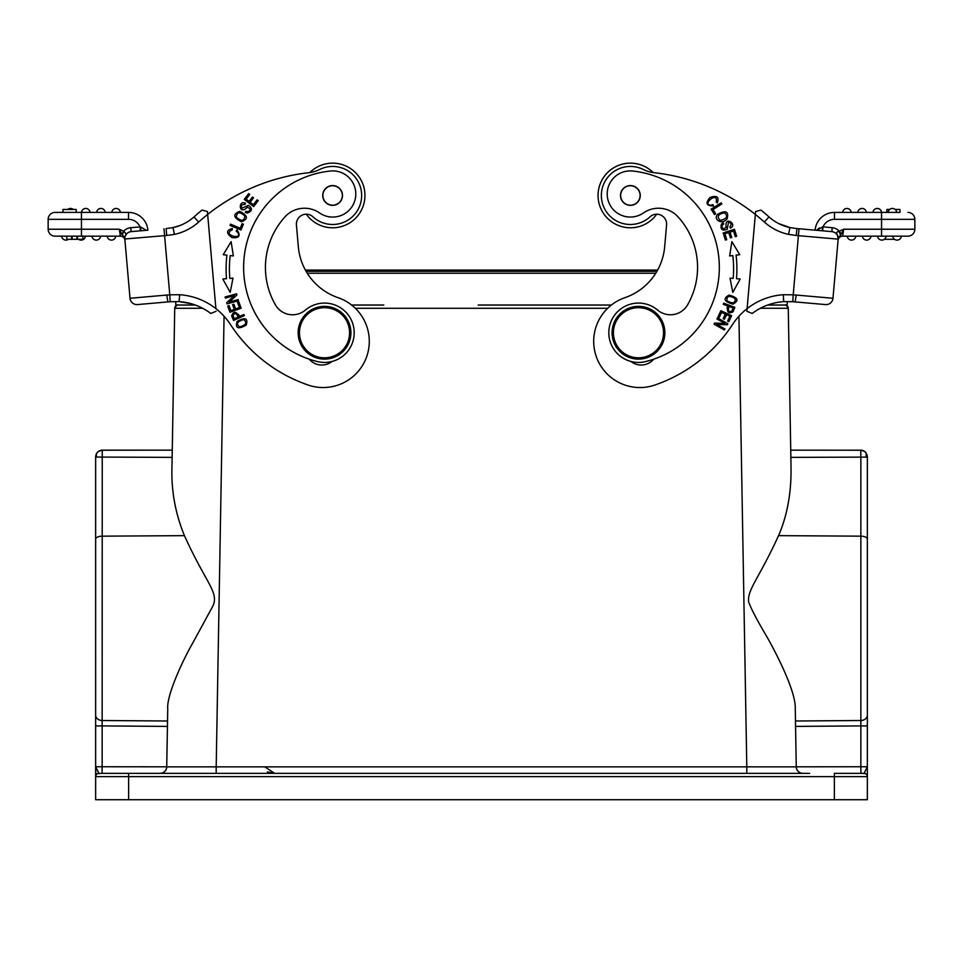 <?xml version="1.0" encoding="UTF-8"?>
<svg xmlns="http://www.w3.org/2000/svg" width="963" height="963" viewBox="0 0 963 963"><rect width="100%" height="100%" fill="white"/><g stroke="black" fill="none" stroke-linecap="round" stroke-linejoin="round"><path stroke-width="1.44" d="M147.375 303.706L170.21 301.732L147.375 303.706L167.875 301.913L166.743 295.063L130.017 298.277A6.922 6.922 0 0 0 137.516 304.573L167.875 301.913L137.516 304.573A6.922 6.922 0 0 1 130.017 298.277L124.684 237.38L121.868 234.322L119.34 229.23L120.351 236.152L55.072 236.152A6.922 6.922 0 0 1 48.174 229.856A6.922 6.922 0 0 0 55.072 236.152A6.922 6.922 0 0 1 48.15 229.23L48.15 219.335A6.922 6.922 0 0 1 55.072 212.402A6.922 6.922 0 0 0 48.15 219.335L128.512 219.335A12.531 12.531 0 0 1 140.008 226.883L140.357 230.831L131.137 231.638A6.922 6.922 0 0 0 126.442 234.081A6.922 6.922 0 0 1 131.137 231.638L141.007 230.771L140.442 226.919L146.292 230.277M68.445 239.318A4.285 4.285 0 0 1 61.68 236.152L62.824 236.152M82.926 236.152L66.784 236.152L66.784 239.318L82.926 239.318L82.926 236.152L85.406 236.152A4.285 4.285 0 0 1 78.641 239.318M94.41 236.152L92.027 236.152A4.285 4.285 0 0 0 96.3 240.112A4.285 4.285 0 0 0 100.573 236.152A4.285 4.285 0 0 1 96.3 240.112A4.285 4.285 0 0 1 92.027 236.152L92.328 236.152M109.577 236.152L107.194 236.152A4.285 4.285 0 0 0 111.467 240.112A4.285 4.285 0 0 0 115.741 236.152A4.285 4.285 0 0 1 111.467 240.112A4.285 4.285 0 0 1 107.194 236.152L107.507 236.152M140.995 230.771L140.357 230.831M121.868 234.322L123.673 231.228L119.34 229.23L81.458 229.23L81.458 212.402L55.072 212.402L62.992 212.402L62.992 209.44L76.185 209.44L76.185 212.402L128.512 212.402A19.453 19.453 0 0 1 147.893 230.169A19.453 19.453 0 0 0 128.512 212.402A19.453 19.453 0 0 1 147.893 230.169L131.137 231.638A6.922 6.922 0 0 0 124.841 239.137A6.922 6.922 0 0 1 131.137 231.638L130.787 227.689A10.882 10.882 0 0 0 123.673 231.228L126.069 233.768L124.745 237.969M163.987 228.761L164.589 235.658L124.829 238.993L124.913 239.895M123.673 231.228L122.337 234.948L124.684 237.38L124.949 240.377A4.622 4.622 0 0 0 120.351 236.152A4.622 4.622 0 0 1 124.949 240.365L124.925 240.124M81.458 236.152L81.458 229.23L48.15 229.23A6.922 6.922 0 0 0 48.174 229.832A6.922 6.922 0 0 1 48.15 229.23A6.922 6.922 0 0 0 55.072 236.152M166.707 235.478L174.411 234.394L173.027 227.605L166.105 228.568L166.707 235.478L164.589 235.658L169.777 294.822L166.743 295.063M176.686 226.666L180.442 225.342M174.411 234.394A52.76 52.76 0 0 0 198.619 222.068L193.996 216.916A45.839 45.839 0 0 1 173.027 227.605A45.839 45.839 0 0 0 193.996 216.916A45.839 45.839 0 0 1 184.126 223.669A45.839 45.839 0 0 0 193.996 216.916A204.794 204.794 0 0 1 202.025 210.078L207.406 211.511L215.917 308.882M215.905 308.642L207.659 214.436A197.872 197.872 0 0 1 308.714 172.714A32.983 32.983 0 0 0 319.716 169.476A29.022 29.022 0 0 1 360.571 187.604A29.022 29.022 0 0 1 312.975 216.819A9.895 9.895 0 0 0 296.423 224.969L298.325 246.745A59.357 59.357 0 0 0 338.157 297.711A46.176 46.176 0 0 1 327.155 387.367A46.176 46.176 0 0 1 308.112 385.031A151.709 151.709 0 0 1 230.422 324.483A65.953 65.953 0 0 0 179.696 294.726L179.058 301.624M211.342 313.24L210.813 313.457A59.032 59.032 0 0 0 179.383 301.648L183.066 302.021M179.696 294.726L169.777 294.822L170.21 301.732L179.383 301.648L191.252 303.73L187.099 302.719M170.62 301.708L179.383 301.648A59.032 59.032 0 0 1 210.813 313.457L216.133 311.29M244.361 315.587L243.868 314.48L239.474 316.454C235.947 311.193 233.335 311.037 231.662 316.008L233.528 320.438L244.361 315.587M237.079 321.413C235.092 328.395 238.162 329.623 246.263 325.073C248.225 318.163 245.168 316.935 237.079 321.413M238.162 299.601L238.463 300.721L227.015 303.863L226.69 302.671L234.418 295.605L225.426 298.073L225.125 296.965L236.573 293.811L236.898 295.003L229.17 302.081L238.162 299.601M232.986 278.138L229.808 278.415A111.142 111.142 0 0 1 230.205 255.556L233.371 255.941L231.108 241.629L223.235 254.714L226.931 255.159A114.441 114.441 0 0 0 226.522 278.692L222.814 279.005L230.217 292.367L232.986 278.138L230.217 292.367L222.814 279.005L224.608 278.861M241.123 308.22L238.824 301.84L237.512 302.322L239.402 307.57L235.598 308.942L233.901 304.212L232.589 304.681L234.298 309.412L230.867 310.64L229.05 305.596L227.737 306.078L229.964 312.253L241.123 308.22M239.787 211.354C232.613 214.063 233.154 217.53 241.436 221.755C248.526 219.083 247.985 215.616 239.787 211.354M240.979 230.013L243.422 224.223L242.134 223.681L240.208 228.243L230.554 224.174L230.037 225.402L240.979 230.013M245.312 212.378L247.407 213.064C252.39 210.981 252.727 208.405 248.394 205.336L241.942 208.213C240.581 205.697 241.581 204.445 244.939 204.481L245.529 203.349C237.969 199.185 238.607 216.29 247.407 207.129L250.308 208.959C249.537 211.391 248.069 212.149 245.89 211.246L245.312 212.378M253.654 206.612L258.228 200.665L257.121 199.81L253.353 204.71L250.151 202.242L253.546 197.836L252.438 196.982L249.044 201.399L246.167 199.172L249.778 194.466L248.671 193.611L244.241 199.377L253.654 206.612M236.152 231L237.969 232.697C242.652 240.461 221.418 234.731 232.227 229.856L232.288 228.496C226.149 230.253 226.052 233.287 232.011 237.584C239.366 238.379 241.003 235.803 236.946 229.856L236.152 231M284.964 216.88A26.386 26.386 0 0 1 319.547 212.943A26.386 26.386 0 0 0 284.964 216.88A75.186 75.186 0 0 0 275.394 304.826A19.79 19.79 0 0 0 305.343 310.098A29.684 29.684 0 0 1 354.083 330.165A29.684 29.684 0 0 1 317.417 361.57A96.95 96.95 0 0 1 330.249 171.029A23.088 23.088 0 0 1 344.297 213.955A23.088 23.088 0 0 1 319.547 212.943M309.219 359.163A16.491 16.491 0 0 0 332.091 361.45M309.809 172.57A32.321 32.321 0 0 1 364.821 192.636A32.321 32.321 0 0 1 306.294 214.207M224.066 316.237L216.194 766.861L166.731 766.861L167.478 724.453L166.731 766.813L102.15 766.753L102.054 773.349L194.707 773.349M202.627 308.268L174.736 308.292L171.98 466.357C171.125 490.323 175.278 513.411 184.439 535.645C206.13 583.626 219.155 592.221 212.883 606.064L192.576 643.32C184.017 658.054 166.394 694.853 167.743 708.949L166.731 766.861A6.597 6.597 0 0 1 160.147 773.349A6.597 6.597 0 0 0 166.731 766.861M167.743 708.949L167.706 711.163M96.854 457.112L95.65 456.751L95.65 776.647A3.298 3.298 0 0 1 98.948 773.349L95.65 766.753L95.65 718.867M166.575 768.233L166.009 769.762A6.597 6.597 0 0 0 166.575 768.233A6.597 6.597 0 0 1 166.009 769.762M165.082 771.122L163.65 772.338A6.597 6.597 0 0 0 165.082 771.122A6.597 6.597 0 0 1 163.65 772.338M795.522 724.405L796.269 766.837A6.597 6.597 0 0 0 802.865 773.349L160.147 773.349A6.597 6.597 0 0 0 162.133 773.036L164.408 773.349M864.244 451.153L860.778 450.371L864.244 451.153L866.134 452.935L866.146 457.112L790.864 457.377L791.02 466.357C791.502 492.237 787.349 515.325 778.561 535.645C758.724 578.956 747.264 589.525 748.636 601.851C750.923 608.375 756.509 619.161 765.392 634.196C773.385 647.774 796.245 690.591 795.257 708.949L796.269 766.849L746.807 766.861L746.807 773.349L216.194 773.349L216.194 766.861L746.807 766.861L738.934 316.237M791.02 466.357L788.264 308.292C786.47 305.331 785.351 304.248 784.905 305.042L784.929 305.042M760.373 308.268L773.795 308.268A49.474 0.867 179 0 1 774.673 308.268L788.264 308.292A3.298 3.298 0 0 0 785.447 305.078M795.257 708.949L795.306 711.717M865.28 773.59L860.946 773.349L860.85 766.753L867.35 766.753L864.052 773.349A3.298 3.298 0 0 1 867.35 776.647L867.35 456.751L866.134 452.935M864.052 773.349L864.052 773.349A3.298 3.298 0 0 1 867.35 776.647L834.379 776.647L834.379 773.349L864.052 773.349A3.298 3.298 0 0 1 867.35 776.647L867.35 799.735L834.379 799.735L834.379 776.647L128.621 776.647L128.621 799.735L834.379 799.735M867.35 709.033L867.35 601.851L867.35 709.033M867.35 766.753L867.35 720.637M117.089 773.349L135.217 773.349M796.269 767.017L796.594 768.799M797.472 770.556L798.869 772.001M795.462 720.998L860.85 720.517L860.85 766.753L796.269 766.813L795.522 724.465M867.35 776.647L867.121 775.42M128.621 773.349L128.621 776.647L95.65 776.647L95.65 799.735L128.621 799.735M860.85 722.431L860.85 725.909L795.558 726.403M866.158 452.971C864.882 451.262 863.089 450.323 860.753 450.154L860.85 457.377L860.778 450.371M862.354 450.359L864.533 451.346M866.146 457.112L867.35 456.727M861.668 450.215L790.731 450.154M383.78 305.042L351.639 305.042M179.961 305.042L178.035 305.042A3.298 3.298 0 0 0 174.736 308.292C176.253 305.524 177.409 304.452 178.203 305.042M572.612 305.042L478.214 305.042M767.655 305.042L787.216 305.042L787.216 301.563L787.216 305.042M175.784 301.563L175.784 305.042L195.345 305.042M514.122 305.042L611.361 305.042M264.873 766.861L274.636 773.349L267.377 771.917M95.65 539.148L95.65 601.851L95.65 539.148A6.597 2.985 0 0 1 102.15 536.162L184.439 535.645M167.538 720.998L102.15 720.517L102.15 725.909L102.247 450.154L98.166 451.563L96.42 453.657L95.65 456.751L96.42 457.052L96.42 453.657M860.946 773.349L845.911 773.349M809.642 773.349L802.865 773.349M171.98 466.357L172.269 450.154L102.247 450.154L98.166 451.563M172.136 457.377L96.42 457.052M98.756 451.153L96.866 452.935M95.987 454.705L96.264 453.994M633.197 163.277A32.321 32.321 0 0 0 598.179 192.636A32.321 32.321 0 0 0 656.706 214.207A32.321 32.321 0 0 1 598.179 192.648A32.321 32.321 0 0 1 653.191 172.57M755.594 211.511L755.341 214.436L755.594 211.511L755.341 214.436L755.594 211.511L760.975 210.078A204.794 204.794 0 0 1 769.004 216.916A45.839 45.839 0 0 0 778.874 223.669A45.839 45.839 0 0 1 769.004 216.916A45.839 45.839 0 0 0 789.913 227.593L788.589 234.394L796.293 235.478L796.895 228.568L831.863 231.638A6.922 6.922 0 0 1 838.159 239.137L832.983 298.277A6.922 6.922 0 0 1 825.484 304.573L792.802 301.708L795.125 301.913L796.257 295.063L793.223 294.822L799.013 228.761M789.829 301.6L792.79 301.732L793.223 294.822L783.304 294.726A65.953 65.953 0 0 0 747.095 308.642L755.341 214.436A197.872 197.872 0 0 1 764.381 222.068A52.76 52.76 0 0 0 788.589 234.394M786.314 226.666L782.558 225.342M789.973 227.605A45.839 45.839 0 0 1 769.004 216.916A45.839 45.839 0 0 0 789.973 227.605L790.322 227.677M815.107 230.169A19.453 19.453 0 0 1 834.488 212.402A19.453 19.453 0 0 0 815.107 230.169L796.895 228.568L822.643 230.831L822.005 230.771L822.643 230.831L822.992 226.883L821.993 230.771L822.643 230.831L822.005 230.771M838.087 240.1A4.622 4.622 0 0 1 842.649 236.152A4.622 4.622 0 0 0 838.051 240.365L838.075 240.076M838.279 237.68L838.171 238.968M796.293 235.478L838.159 239.137A6.922 6.922 0 0 0 831.863 231.638A6.922 6.922 0 0 1 838.159 239.137A6.922 6.922 0 0 0 831.863 231.638A6.922 6.922 0 0 1 838.159 239.137L837.341 234.683C836.173 232.841 836.678 231.746 838.833 231.373L840.663 234.96L838.279 237.729M843.66 229.23L839.327 231.228A10.882 10.882 0 0 0 832.213 227.689L822.992 226.883A12.531 12.531 0 0 1 834.488 219.335L881.542 219.335L881.542 229.23L843.66 229.23L842.649 236.152L843.66 229.23L840.663 234.96M839.327 231.228L841.132 234.322M822.558 226.919L816.684 230.301L819.248 227.954M895.169 209.44L900.008 209.44L900.008 212.402L881.542 212.402L886.815 212.402L886.815 209.44L889.68 209.44M907.928 212.402A6.922 6.922 0 0 1 914.85 219.335A6.922 6.922 0 0 0 907.928 212.402A6.922 6.922 0 0 1 914.85 219.335L914.85 229.23A6.922 6.922 0 0 1 914.826 229.832A6.922 6.922 0 0 0 914.85 229.23A6.922 6.922 0 0 1 907.928 236.152A6.922 6.922 0 0 0 914.826 229.856A6.922 6.922 0 0 1 907.928 236.152L895.915 236.152M907.928 236.152L842.649 236.152M900.754 236.152L901.32 236.152A4.285 4.285 0 0 1 896.673 240.088A4.285 4.285 0 0 1 892.761 236.152L897.889 236.152M881.494 240.088A4.285 4.285 0 0 1 877.594 236.152A4.285 4.285 0 0 0 881.494 240.088A4.285 4.285 0 0 0 886.141 236.152L883.757 236.152L886.141 236.152A4.285 4.285 0 0 1 881.494 240.088A4.285 4.285 0 0 1 877.594 236.152L881.133 236.152M881.867 236.152L883.745 236.152M862.427 236.152A4.285 4.285 0 0 0 866.7 240.112A4.285 4.285 0 0 0 870.973 236.152L870.973 236.152A4.285 4.285 0 0 1 866.7 240.112A4.285 4.285 0 0 1 862.427 236.152A4.285 4.285 0 0 0 866.7 240.112A4.285 4.285 0 0 0 870.973 236.152L868.59 236.152M847.259 236.152A4.285 4.285 0 0 0 851.533 240.112A4.285 4.285 0 0 0 855.806 236.152L855.806 236.152A4.285 4.285 0 0 1 851.533 240.112A4.285 4.285 0 0 1 847.259 236.152A4.285 4.285 0 0 0 851.533 240.112A4.285 4.285 0 0 0 855.806 236.152L853.423 236.152M880.098 236.152L892.761 236.152A4.285 4.285 0 0 0 896.673 240.088A4.285 4.285 0 0 0 901.32 236.152M834.488 219.335L834.488 212.402L881.542 212.402L881.542 219.335L914.85 219.335M837.341 234.683L838.316 237.38L838.063 240.281M790.166 227.653L778.874 223.669L790.166 227.653M796.895 228.568L789.913 227.593L796.895 228.568M752.187 313.457L746.867 311.29L752.187 313.457A59.032 59.032 0 0 1 783.701 301.648L792.79 301.732L783.701 301.636L783.304 294.726M746.951 310.411L747.095 308.642A65.953 65.953 0 0 0 732.578 324.483A151.709 151.709 0 0 1 654.888 385.031A46.176 46.176 0 0 1 594.039 346.993A46.176 46.176 0 0 1 624.843 297.711A59.357 59.357 0 0 0 664.675 246.745L666.577 224.969A9.895 9.895 0 0 0 650.025 216.819A29.022 29.022 0 0 1 627.84 224.379A29.022 29.022 0 0 0 650.025 216.819M781.884 301.792L779.97 302.021M775.925 302.707L771.748 303.73M632.896 166.551A29.022 29.022 0 0 0 601.466 192.937A29.022 29.022 0 0 0 627.84 224.379A29.022 29.022 0 0 1 601.466 192.937A29.022 29.022 0 0 1 643.284 169.476A32.983 32.983 0 0 0 654.286 172.714A197.872 197.872 0 0 1 755.341 214.436M713.053 204.674L710.622 205.191C701.57 204.625 718.362 190.433 716.231 202.086L717.315 202.916C719.361 196.861 716.917 195.056 709.996 197.511C705.157 203.109 706.336 205.926 713.535 205.974L713.053 204.674M732.999 304.152C739.319 300.576 737.995 297.555 729.027 295.099C722.78 298.65 724.104 301.66 732.999 304.152M723.719 303.189L723.297 304.32L727.823 306.005C726.632 312.229 728.377 314.167 733.06 311.807L734.841 307.341L723.719 303.189M731.892 241.629L729.629 255.941L732.795 255.556A111.142 111.142 0 0 1 733.192 278.415L730.014 278.138L732.783 292.367L740.186 279.005L736.478 278.692A114.441 114.441 0 0 0 736.069 255.159L739.765 254.714L731.892 241.629M723.141 232.938L725.428 240.088L726.752 239.655L724.874 233.78L728.726 232.54L730.423 237.849L731.748 237.416L730.05 232.119L733.517 231.012L735.323 236.669L736.659 236.236L734.444 229.314L723.141 232.938M720.854 310.712L718.013 316.863L719.289 317.453L721.624 312.385L725.295 314.07L723.189 318.645L724.453 319.222L726.559 314.66L729.858 316.177L727.619 321.052L728.883 321.642L731.639 315.671L720.854 310.712M717.483 317.922L716.917 318.922L725.055 323.484L714.594 323.087L713.992 324.158L724.345 329.96L724.91 328.949L716.773 324.399L727.234 324.796L727.835 323.712L717.483 317.922M727.137 218.842C728.991 211.403 725.825 209.874 717.64 214.268C712.885 219.323 721.877 225.45 727.137 218.842M711.115 209.188L714.486 214.496L715.665 213.75L713.005 209.561L721.853 203.951L721.131 202.832L711.115 209.188M723.141 222.802L721.383 224.126C720.264 229.411 722.202 231.156 727.185 229.338L728.485 222.393C731.326 222.718 731.784 224.247 729.858 226.979L730.448 228.111C738.176 224.271 723.755 215.05 726.271 227.509L723.117 228.845C721.552 226.835 721.769 225.198 723.743 223.91L723.141 222.802M630.909 361.45A16.491 16.491 0 0 0 653.781 359.163A96.95 96.95 0 0 0 718.964 275.875A96.95 96.95 0 0 1 645.583 361.57A29.684 29.684 0 0 1 608.917 330.165A29.684 29.684 0 0 1 657.657 310.098A19.79 19.79 0 0 0 687.606 304.826A75.186 75.186 0 0 0 678.036 216.88A26.386 26.386 0 0 0 643.453 212.943A23.088 23.088 0 0 1 607.292 191.974A23.088 23.088 0 0 1 632.751 171.029A23.088 23.088 0 0 0 607.292 191.974M726.969 300.805C726.523 295.99 729.232 295.22 735.094 298.518C735.588 303.261 732.879 304.031 726.969 300.805M729.135 306.499L733.108 307.979L731.808 311.169C728.497 312.156 727.607 310.604 729.135 306.499M738.2 278.837L740.186 279.005M731.543 278.271L733.192 278.415M720.372 220.395C716.508 216.771 717.88 214.219 724.477 212.739C728.329 216.254 726.957 218.806 720.372 220.395M632.751 171.029A96.95 96.95 0 0 1 718.964 275.875M664.759 335.052A26.386 26.386 0 0 1 636.182 359.03A26.386 26.386 0 0 1 612.191 330.453A26.386 26.386 0 0 1 640.78 306.463A26.386 26.386 0 0 1 664.759 335.052M663.447 334.931A25.062 25.062 0 0 1 636.29 357.718A25.062 25.062 0 0 1 613.515 330.562A25.062 25.062 0 0 1 640.66 307.775A25.062 25.062 0 0 1 663.447 334.931M640.226 196.332A9.895 9.895 0 0 0 631.234 185.606A9.895 9.895 0 0 0 620.521 194.598A9.895 9.895 0 0 0 629.513 205.324A9.895 9.895 0 0 0 640.226 196.332A9.895 9.895 0 0 0 631.234 185.606M629.513 205.324A9.895 9.895 0 0 1 620.521 194.598M633.305 204.746A9.726 9.726 0 0 1 621.099 198.39A9.726 9.726 0 0 1 627.443 186.184A9.726 9.726 0 0 1 639.649 192.54A9.726 9.726 0 0 1 633.305 204.746M881.53 212.402A4.285 4.285 0 0 0 877.257 208.453A4.285 4.285 0 0 0 872.984 212.402A4.285 4.285 0 0 1 877.257 208.453A4.285 4.285 0 0 1 881.53 212.402L875.367 212.402M851.184 212.402L842.637 212.402A4.285 4.285 0 0 1 847.284 208.465A4.285 4.285 0 0 1 851.184 212.402A4.285 4.285 0 0 0 847.284 208.465A4.285 4.285 0 0 0 842.637 212.402A4.285 4.285 0 0 1 847.284 208.465A4.285 4.285 0 0 1 851.184 212.402M860.2 212.402L857.804 212.402A4.285 4.285 0 0 1 862.463 208.465A4.285 4.285 0 0 0 857.804 212.402A4.285 4.285 0 0 1 862.463 208.465A4.285 4.285 0 0 1 866.363 212.402L860.2 212.402M900.008 212.402L892.424 212.402M888.151 212.402A4.285 4.285 0 0 1 892.797 208.465A4.285 4.285 0 0 1 896.697 212.402A4.285 4.285 0 0 0 892.797 208.465A4.285 4.285 0 0 0 888.151 212.402L886.815 212.402M866.363 212.402A4.285 4.285 0 0 0 862.463 208.465A4.285 4.285 0 0 1 866.363 212.402M894.555 239.318L884.359 239.318M198.619 222.068A197.872 197.872 0 0 1 207.659 214.436L207.406 211.511L202.025 210.078M173.966 227.4L176.783 226.63M180.334 225.39L172.907 227.641M329.815 163.265A32.321 32.321 0 0 1 364.821 192.648M167.442 726.403L102.15 725.909L102.15 766.753L95.65 766.753L95.879 775.42M97.72 773.59L102.066 773.349M342.479 194.598A9.895 9.895 0 0 0 331.766 185.606A9.895 9.895 0 0 0 322.774 196.332A9.895 9.895 0 0 0 333.487 205.324A9.895 9.895 0 0 0 342.479 194.598M331.766 185.606A9.895 9.895 0 0 1 342.479 194.598A9.895 9.895 0 0 1 333.487 205.324M337.122 204.096A9.726 9.726 0 0 1 324.001 199.967A9.726 9.726 0 0 1 328.13 186.834A9.726 9.726 0 0 1 341.251 190.975A9.726 9.726 0 0 1 337.122 204.096M298.241 335.052A26.386 26.386 0 0 1 322.22 306.463A26.386 26.386 0 0 1 350.809 330.453A26.386 26.386 0 0 1 326.818 359.03A26.386 26.386 0 0 1 298.241 335.052M349.485 330.562A25.062 25.062 0 0 1 326.71 357.718A25.062 25.062 0 0 1 299.553 334.931A25.062 25.062 0 0 1 322.34 307.775A25.062 25.062 0 0 1 349.485 330.562M238.186 317.032L234.31 318.765L233.01 315.587C234.659 312.554 236.392 313.035 238.186 317.032M243.723 319.56C247.419 322.689 246.034 325.133 239.546 326.902C235.863 323.869 237.247 321.425 243.723 319.56M229.808 278.415L231.276 278.283M244.927 216.025C244.133 221.261 241.256 221.598 236.284 217.012C236.982 211.848 239.871 211.511 244.927 216.025M76.185 212.402L62.992 212.402M81.47 212.402A4.285 4.285 0 0 1 85.743 208.453A4.285 4.285 0 0 1 90.016 212.402A4.285 4.285 0 0 0 85.743 208.453A4.285 4.285 0 0 0 81.47 212.402A4.285 4.285 0 0 1 85.743 208.453A4.285 4.285 0 0 1 90.016 212.402L89.908 212.402M115.716 208.465A4.285 4.285 0 0 1 120.363 212.402A4.285 4.285 0 0 0 115.716 208.465A4.285 4.285 0 0 0 111.816 212.402A4.285 4.285 0 0 1 115.716 208.465M105.196 212.402A4.285 4.285 0 0 0 100.537 208.465A4.285 4.285 0 0 1 105.196 212.402A4.285 4.285 0 0 0 100.537 208.465A4.285 4.285 0 0 0 96.637 212.402M73.32 209.44A4.285 4.285 0 0 0 70.203 208.465A4.285 4.285 0 0 1 73.32 209.44A4.285 4.285 0 0 0 67.831 209.44A4.285 4.285 0 0 1 70.203 208.465A4.285 4.285 0 0 0 67.831 209.44M61.68 236.152A4.285 4.285 0 0 0 66.327 240.088A4.285 4.285 0 0 1 61.68 236.152M71.587 236.152L71.587 239.318M72.141 239.318L72.141 236.152M77.485 236.152L77.485 239.318M76.884 236.152L76.884 239.318M727.005 308.184L727.823 306.005M238.511 314.335L239.474 316.454M172.269 450.154L101.308 450.215M130.787 227.689L140.008 226.883M55.072 212.402A6.922 6.922 0 0 0 48.15 219.335M607.653 308.292L355.347 308.292M95.65 715.124A6.597 5.393 0 0 0 102.15 720.517M102.15 725.909L95.65 725.909M216.194 773.349L746.807 773.349L746.807 766.861M867.35 715.124A6.597 5.393 0 0 1 860.85 720.517L860.85 536.162A6.597 2.985 0 0 1 867.35 539.148M778.561 535.645L860.85 536.162L860.85 457.377M867.35 725.909L860.85 725.909M788.264 308.292A3.298 3.298 -91.7 0 0 784.977 305.042L784.965 305.042A3.298 3.298 0 0 1 785.038 305.042M178.047 305.042L178.059 305.042A3.298 3.298 91.6 0 0 174.736 308.292C176.542 305.331 177.649 304.248 178.083 305.042L178.083 305.042M656.898 271.337L306.102 271.337M655.731 273.263L307.269 273.263M162.133 773.036A6.597 6.597 0 0 1 160.147 773.349M881.542 236.152L881.542 229.23L914.85 229.23M831.863 231.638L832.213 227.689M796.257 295.063L832.983 298.277M760.975 210.078A204.794 204.794 0 0 1 769.004 216.916L764.381 222.068M892.797 208.465A4.285 4.285 0 0 1 896.697 212.402M128.512 219.335L128.512 212.402M92.027 236.152A4.285 4.285 0 0 0 96.3 240.112A4.285 4.285 0 0 0 100.573 236.152M107.194 236.152A4.285 4.285 0 0 0 111.467 240.112A4.285 4.285 0 0 0 115.741 236.152M746.807 773.349L791.201 773.349M867.013 454.717L867.35 456.751M864.22 451.129L862.872 450.515M305.403 270.085L657.597 270.085M96.192 454.139L95.65 456.57M100.128 450.503L98.972 451.021M102.247 450.154L101.332 450.215L102.247 450.154M792.79 301.732L795.125 301.913M66.808 239.318L66.808 236.152"/></g></svg>
